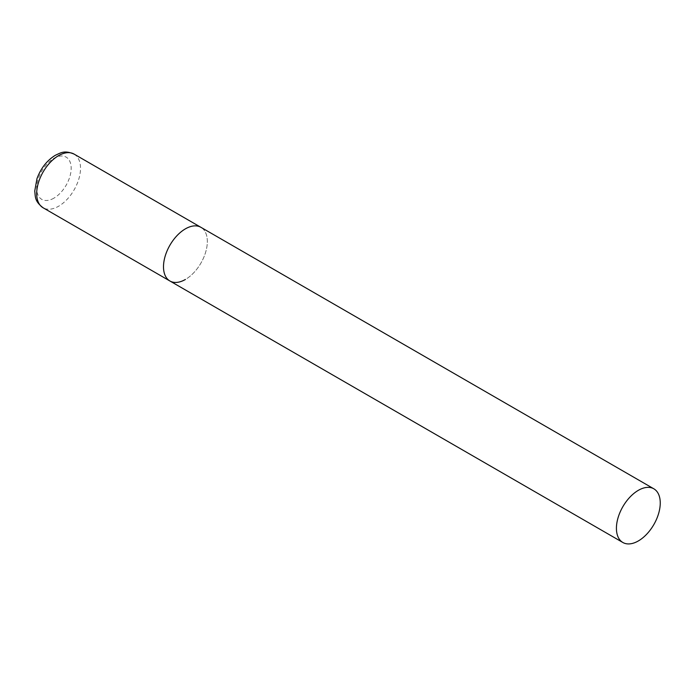 <?xml version="1.0" encoding="UTF-8"?>
<svg xmlns="http://www.w3.org/2000/svg" width="695" height="695" viewBox="0 0 695 695"><rect width="100%" height="100%" fill="white"/><g stroke="black" fill="none" stroke-linecap="round" stroke-linejoin="round"><path stroke-width="0.52" stroke-dasharray="3.48 2.61" d="M169.919 280.997A30.997 17.896 120 0 0 193.801 272.692A30.997 17.896 120 0 0 207.336 241.504A30.997 17.896 120 0 0 200.916 227.317A30.997 17.896 -60 0 1 205.668 252.146A30.997 17.896 -60 0 1 185.417 279.459M74.096 154.099A30.997 17.896 -60 0 1 78.848 178.928A30.997 17.896 -60 0 1 58.606 206.241A30.997 17.896 -60 0 1 43.107 207.779M53.923 198.145A24.377 14.074 -60 0 1 36.687 188.189A24.377 14.074 -60 0 1 53.923 158.33A24.377 14.074 -60 0 1 71.168 168.286A24.377 14.074 -60 0 1 53.923 198.145"/><path stroke-width="1.04" d="M185.417 279.459A30.997 17.896 -60 0 1 169.919 280.997A30.997 17.896 -60 0 1 165.167 256.16A30.997 17.896 -60 0 1 185.417 228.846A30.997 17.896 -60 0 1 200.916 227.317A30.997 17.896 120 0 0 177.034 235.614A30.997 17.896 120 0 0 163.499 266.81A30.997 17.896 120 0 0 169.919 280.997L43.107 207.779A30.997 17.896 -60 0 1 38.355 182.941A30.997 17.896 -60 0 1 58.606 155.628A30.997 17.896 -60 0 1 74.096 154.099C64.314 150.007 60.847 152.831 55.296 155.306C46.93 160.484 40.814 168.277 36.965 178.676L34.75 191.012C35.48 196.963 34.481 201.098 43.107 207.779M660.25 502.989A30.997 17.896 120 0 0 653.83 488.802A30.997 17.896 120 0 0 629.948 497.107A30.997 17.896 120 0 0 616.422 528.296A30.997 17.896 120 0 0 622.842 542.482A30.997 17.896 120 0 0 646.724 534.177A30.997 17.896 120 0 0 660.25 502.989M653.83 488.802L74.096 154.099M169.919 280.997L622.842 542.482"/></g></svg>
